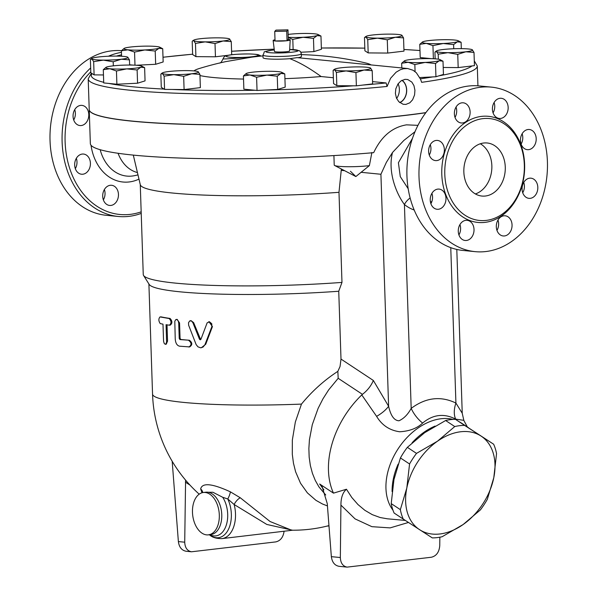 <?xml version="1.0" encoding="UTF-8"?>
<svg xmlns="http://www.w3.org/2000/svg" width="597" height="597" viewBox="0 0 597 597"><rect width="100%" height="100%" fill="white"/><g stroke="black" fill="none" stroke-linecap="round" stroke-linejoin="round"><path stroke-width="0.9" d="M493.644 444.213L455.459 419.34A61.327 42.432 123.5 0 0 445.623 420.512L424.639 432.706L407.363 447.347A61.327 42.432 123.5 0 0 400.423 457.944L393.96 479.548L391.214 503.599A61.327 42.432 123.5 0 0 394.11 513.032L403.251 519.069A61.327 42.432 -56.5 0 1 400.348 509.644L406.811 488.04L409.564 463.988A61.327 42.432 -56.5 0 1 416.505 453.384L437.489 441.198L454.757 426.556A61.327 42.432 -56.5 0 1 464.6 425.385L493.644 444.213A61.327 42.432 -56.5 0 1 496.547 453.638L493.794 477.69A55.991 38.738 123.5 0 0 480.981 436.019A55.991 38.738 123.5 0 0 437.489 441.198A55.991 38.738 123.5 0 0 406.811 488.04A55.991 38.738 123.5 0 0 419.624 529.711A55.991 38.738 123.5 0 0 463.115 524.539A55.991 38.738 123.5 0 0 493.794 477.69L487.331 499.293A61.327 42.432 -56.5 0 1 480.391 509.898L463.115 524.539L442.138 536.725A61.327 42.432 -56.5 0 1 432.295 537.897L403.251 519.069M391.214 503.599L400.348 509.644M400.423 457.944L409.564 463.988M407.363 447.347L416.505 453.384M445.623 420.512L454.757 426.556M455.459 419.34L464.6 425.385M275.986 30.111L287.985 29.85L286.724 31.171L274.724 31.425L275.986 30.111M288.299 39.387L287.038 40.708A8.53 0.903 -1.9 0 0 290.202 39.902A8.53 0.903 -1.9 0 0 288.299 39.387L287.985 29.85M287.038 40.708L275.045 40.969A8.53 0.903 -1.9 0 0 287.038 40.708L286.724 31.171M275.008 39.827A8.53 0.903 -1.9 0 0 273.142 40.469A8.53 0.903 -1.9 0 0 275.045 40.969L274.724 31.425M290.202 39.902L289.597 50.961A7.56 0.806 178.1 0 1 286.791 51.67A7.56 0.806 178.1 0 1 278.829 52.036A7.56 0.806 178.1 0 1 274.478 51.461L273.142 40.469M127.668 57.155L127.765 57.215A18.134 1.925 -1.9 0 0 127.668 57.155A18.134 1.925 -1.9 0 0 116.363 56.096A18.134 1.925 -1.9 0 0 98.468 56.984A18.134 1.925 -1.9 0 0 92.05 58.342A18.134 1.925 -1.9 0 0 91.975 58.991L90.386 59.558L90.826 72.789L94.102 74.879L93.662 61.648L91.975 58.991A18.134 1.925 -1.9 0 0 103.378 60.118A18.134 1.925 -1.9 0 0 121.273 59.23A18.134 1.925 -1.9 0 0 127.765 57.215L129.459 59.872L121.273 59.23L113.199 61.804L103.378 60.118L93.662 61.648M159.795 47.2L162.72 48.73L158.921 48.282A18.134 1.925 -1.9 0 0 159.795 47.2A18.134 1.925 -1.9 0 0 156.086 46.469A18.134 1.925 -1.9 0 0 139.168 46.335A18.134 1.925 -1.9 0 0 125.079 48.014A18.134 1.925 -1.9 0 0 124.183 48.379A18.134 1.925 -1.9 0 0 127.915 49.82A18.134 1.925 -1.9 0 0 144.84 49.954A18.134 1.925 -1.9 0 0 158.921 48.282L155.22 51.051L144.84 49.954L134.556 52.081L127.915 49.82L121.385 50.782L124.086 48.447M229.479 38.909L231.27 41.626L223.084 40.984A18.134 1.925 -1.9 0 0 229.584 38.969A18.134 1.925 -1.9 0 0 229.479 38.909A18.134 1.925 -1.9 0 0 218.174 37.842A18.134 1.925 -1.9 0 0 200.279 38.73A18.134 1.925 -1.9 0 0 193.861 40.096A18.134 1.925 -1.9 0 0 193.786 40.745A18.134 1.925 -1.9 0 0 205.189 41.872A18.134 1.925 -1.9 0 0 223.084 40.984L215.01 43.559L205.189 41.872L195.473 43.402L193.786 40.745L192.801 40.738L192.197 41.312L192.637 54.543L195.913 56.633L195.473 43.402M318.037 34.514L320.962 36.044L317.164 35.596L313.462 38.365L303.082 37.275A18.134 1.925 -1.9 0 0 317.164 35.596A18.134 1.925 -1.9 0 0 318.037 34.514A18.134 1.925 -1.9 0 0 314.328 33.783A18.134 1.925 -1.9 0 0 297.41 33.648A18.134 1.925 -1.9 0 0 288.135 34.425M288.232 37.298A18.134 1.925 -1.9 0 0 303.082 37.275L292.799 39.395L288.239 37.507M395.363 37.26L387.281 39.835L377.461 38.148A18.134 1.925 -1.9 0 0 395.363 37.26A18.134 1.925 -1.9 0 0 401.856 35.245L403.542 37.902L395.363 37.26M367.745 39.678L366.058 37.021A18.134 1.925 -1.9 0 0 377.461 38.148L367.745 39.678L368.185 52.909L364.909 50.812L364.476 37.589L366.058 37.021A18.134 1.925 -1.9 0 1 366.133 36.365L365.073 37.014M401.751 35.186L401.856 35.245A18.134 1.925 -1.9 0 0 401.751 35.186A18.134 1.925 -1.9 0 0 390.445 34.119A18.134 1.925 -1.9 0 0 372.55 35.007A18.134 1.925 -1.9 0 0 366.133 36.365M443.22 43.506L432.944 45.626L426.303 43.372A18.134 1.925 -1.9 0 0 443.22 43.506A18.134 1.925 -1.9 0 0 457.302 41.827L453.608 44.603L443.22 43.506M458.183 40.745L461.108 42.275L457.302 41.827A18.134 1.925 -1.9 0 0 458.183 40.745A18.134 1.925 -1.9 0 0 454.466 40.021A18.134 1.925 -1.9 0 0 437.549 39.887A18.134 1.925 -1.9 0 0 423.467 41.559A18.134 1.925 -1.9 0 0 422.564 41.932A18.134 1.925 -1.9 0 0 426.303 43.372L419.773 44.327L422.475 41.991M447.922 52.67L438.205 54.2L436.519 51.543A18.134 1.925 -1.9 0 0 447.922 52.67A18.134 1.925 -1.9 0 0 465.817 51.782L457.742 54.357L447.922 52.67M472.212 49.708L474.003 52.424L465.817 51.782A18.134 1.925 -1.9 0 0 472.317 49.767A18.134 1.925 -1.9 0 0 472.212 49.708L472.22 49.715A18.134 1.925 -1.9 0 0 460.906 48.641A18.134 1.925 -1.9 0 0 443.011 49.529A18.134 1.925 -1.9 0 0 436.594 50.887A18.134 1.925 -1.9 0 0 436.519 51.543L434.937 52.111L435.153 58.834M440.079 59.67L443.004 61.2L439.205 60.752L435.504 63.521L425.124 62.424L414.84 64.551L408.199 62.289A18.134 1.925 -1.9 0 0 425.124 62.424A18.134 1.925 -1.9 0 0 439.205 60.752A18.134 1.925 -1.9 0 0 440.079 59.67A18.134 1.925 -1.9 0 0 436.37 58.939A18.134 1.925 -1.9 0 0 419.452 58.804A18.134 1.925 -1.9 0 0 405.37 60.476A18.134 1.925 -1.9 0 0 404.467 60.849A18.134 1.925 -1.9 0 0 408.199 62.289L401.669 63.252L404.37 60.909M370.401 67.954L370.506 68.013A18.134 1.925 -1.9 0 0 370.401 67.954L370.409 67.961A18.134 1.925 -1.9 0 0 359.095 66.894A18.134 1.925 -1.9 0 0 341.2 67.782A18.134 1.925 -1.9 0 0 334.783 69.14A18.134 1.925 -1.9 0 0 334.708 69.789L333.119 70.356L333.559 83.587L336.835 85.677L336.395 72.446L334.708 69.789A18.134 1.925 -1.9 0 0 346.111 70.916L336.395 72.446M364.006 70.028L355.931 72.603L346.111 70.916A18.134 1.925 -1.9 0 0 364.006 70.028A18.134 1.925 -1.9 0 0 370.506 68.013L372.192 70.67L364.006 70.028M281.836 72.356L284.762 73.886L280.963 73.438A18.134 1.925 -1.9 0 0 281.836 72.356A18.134 1.925 -1.9 0 0 278.127 71.625A18.134 1.925 -1.9 0 0 261.21 71.491A18.134 1.925 -1.9 0 0 247.121 73.162A18.134 1.925 -1.9 0 0 246.225 73.535A18.134 1.925 -1.9 0 0 249.956 74.976L243.427 75.938L246.128 73.595M266.881 75.11L256.598 77.237L249.956 74.976A18.134 1.925 -1.9 0 0 266.881 75.11A18.134 1.925 -1.9 0 0 280.963 73.438L277.262 76.207L266.881 75.11M198.129 71.685L198.226 71.737A18.134 1.925 -1.9 0 0 198.129 71.685L198.137 71.685A18.134 1.925 -1.9 0 0 186.824 70.618A18.134 1.925 -1.9 0 0 168.929 71.506A18.134 1.925 -1.9 0 0 162.511 72.864A18.134 1.925 -1.9 0 0 162.436 73.521L160.847 74.08L161.287 87.311L164.063 89.087A191.443 20.343 178.1 0 1 108.848 83.438L103.729 82.931L103.288 69.7L105.982 67.364M199.92 74.394L191.734 73.752A18.134 1.925 -1.9 0 0 198.226 71.737L199.92 74.394L200.361 87.625L184.1 89.557L164.563 89.401L164.123 76.17L162.436 73.521A18.134 1.925 -1.9 0 0 173.839 74.64L164.123 76.17M183.66 76.326L173.839 74.64A18.134 1.925 -1.9 0 0 191.734 73.752L183.66 76.326L184.1 89.557M129.631 65.051L129.459 59.872M121.572 56.252L121.385 50.782M155.22 51.051L155.66 64.282L163.16 61.961L162.72 48.73M231.703 54.76L231.27 41.626M228.532 55.23L215.45 56.79L215.01 43.559M313.462 38.365L313.903 51.596L321.402 49.275L320.962 36.044M293.134 49.581L292.799 39.395M313.903 51.596L300.925 52.245M387.281 39.835L387.722 53.066L403.982 51.126L403.542 37.902M387.722 53.066L368.185 52.909M461.317 48.648L461.108 42.275M453.742 48.753L453.608 44.603M433.377 58.73L432.944 45.626M435.153 58.767L434.609 58.797M431.213 58.648L420.213 57.558L419.773 44.327M457.742 54.357L458.183 67.588L474.443 65.655L474.003 52.424M438.377 59.2L438.205 54.2M458.183 67.588L443.213 67.468M443.004 61.2L443.444 74.431L435.944 76.752L435.504 63.521M415.072 71.618L414.84 64.551M435.944 76.752L419.788 77.558M401.826 67.954L401.669 63.252M372.192 70.67L372.632 83.901L356.372 85.834L355.931 72.603M356.372 85.834L336.835 85.677M284.762 73.886L285.202 87.117L277.702 89.438L257.038 90.46L256.598 77.237M277.702 89.438L277.262 76.207M257.038 90.46L243.867 89.169L243.427 75.938M164.563 89.401L164.063 89.087M113.333 65.849L113.199 61.804M103.46 74.953L94.102 74.879M134.989 65.177L134.556 52.081M155.66 64.282L136.22 65.252M132.825 65.095L129.624 64.782M215.45 56.79L195.913 56.633M141.698 66.118L144.623 67.648L140.817 67.2A18.134 1.925 -1.9 0 0 141.698 66.118A18.134 1.925 -1.9 0 0 137.982 65.394A18.134 1.925 -1.9 0 0 121.064 65.252A18.134 1.925 -1.9 0 0 106.982 66.931A18.134 1.925 -1.9 0 0 106.079 67.304A18.134 1.925 -1.9 0 0 109.818 68.745L103.288 69.7M137.123 69.976L126.736 68.879A18.134 1.925 -1.9 0 0 140.817 67.2L137.123 69.976L137.564 83.207L116.893 84.229L108.848 83.438M116.452 70.998L109.818 68.745A18.134 1.925 -1.9 0 0 126.736 68.879L116.452 70.998L116.893 84.229M137.564 83.207L145.056 80.879L144.623 67.648M425.81 112.729A194.644 20.686 178.1 0 1 406.199 115.311A194.644 20.686 178.1 0 1 200.323 124.676A194.644 20.686 178.1 0 1 89.222 109.699A194.644 20.686 178.1 0 1 89.222 109.647M372.558 81.61L386.102 82.946L387.095 86.446L390.595 78.259L396.117 72.192L400.378 69.707L403.572 68.737L407.699 68.536L413.102 70.267L416.355 72.774L420.594 79.289L421.646 82.334A194.644 20.686 -1.9 0 0 477.279 65.946L474.287 60.901M333.365 77.752L321.111 76.543A89.453 9.507 178.1 0 1 284.918 78.655M243.531 79.058A89.453 9.507 178.1 0 1 199.958 75.55M193.965 70.909A89.453 9.507 178.1 0 1 199.316 68.506A318.902 318.902 0 0 1 225.867 61.603M301.358 54.633A318.902 318.902 0 0 1 365.73 62.983A89.453 9.507 178.1 0 1 371.065 64.924M396.617 98.46A12.067 9.351 95.6 0 0 399.363 89.251A12.067 9.351 95.6 0 0 398.102 83.789M401.9 80.356A12.067 9.351 -84.4 0 1 406.512 92.02A12.067 9.351 -84.4 0 1 399.677 102.52M405.005 79.341L407.699 79.505L411.833 82.08L413.952 85.632L414.937 90.281L414.557 94.96L412.594 99.796L409.818 102.811L405.833 104.43L403.102 104.266L398.759 101.669L396.46 98.102L395.393 93.438L395.826 88.766L397.983 83.953L400.938 80.953L405.005 79.341M399.803 102.624A12.216 9.462 95.6 0 0 406.691 89.946A12.216 9.462 95.6 0 0 402.035 80.282M321.111 76.543C309.604 68.162 299.187 62.215 289.851 58.693L297.105 57.633L407.699 68.536M289.851 58.693A19.201 2.037 178.1 0 1 263.046 57.708L262.956 55.021A19.201 2.037 -1.9 0 0 276.344 56.514A19.201 2.037 -1.9 0 0 297.784 55.051A19.201 2.037 -1.9 0 0 301.328 53.745L300.492 51.611L299.306 50.7L289.679 49.432A16 1.701 178.1 0 1 294.97 51.775A16 1.701 178.1 0 1 271.031 52.797A16 1.701 178.1 0 1 271.971 50.208A16 1.701 178.1 0 1 274.299 49.969L271.702 50.215C260.628 52.715 265.919 50.439 262.956 55.021M301.328 53.745L301.418 56.439A19.201 2.037 178.1 0 1 297.993 57.722M225.875 61.603L251.583 57.185M261.247 56.073L259.799 55.409C261.061 56.611 219.651 59.7 223.188 58.767L221.159 62.267L219.86 63.095M425.9 112.609A194.644 20.686 178.1 0 1 406.191 115.206A194.644 20.686 178.1 0 1 388.117 117.184A194.644 20.686 178.1 0 1 190.398 124.355A194.644 20.686 178.1 0 1 89.222 109.594L88.199 78.856A194.644 20.686 -1.9 0 0 189.383 93.617A194.644 20.686 -1.9 0 0 387.095 86.446M192.906 322.738L191.488 320.985L189.697 320.955L188.51 322.753L188.645 325.246L196.152 344.611L197.98 346.842L200.622 347.812L202.987 347.111L204.831 344.939L211.853 326.701L211.748 323.716L209.472 321.798L207.144 322.835L200.935 339.26L200.174 339.805L199.458 339.178L192.906 322.738L193.637 322.634L200.674 339.641M190.309 320.746L191.07 320.641L193.637 322.634M209.002 321.768L212.442 326.581L205.734 344.238L201.346 347.76M160.242 323.604C158.496 320.999 158.429 318.776 160.018 316.925L169.145 318.529C171.518 321.074 171.593 323.298 169.369 325.201L166.063 324.701L166.6 341.872L166.063 343.745L165.16 344.253L164.168 343.342L163.571 341.23L162.981 324.156L160.242 323.604M160.705 316.873L160.996 316.85A140.788 14.962 -1.9 0 0 170.063 318.44C172.414 320.985 172.488 323.208 170.279 325.119L169.369 325.201M167.011 324.85L167.548 341.096L166.279 344.178L165.332 344.26M178.712 323.022L178.175 320.85L176.951 319.567L175.675 319.716L174.802 321.283L175.234 339.051C175.57 343.141 176.988 345.514 179.481 346.178L189.615 346.924C192.562 344.924 192.488 342.7 189.391 340.245L179.921 339.566L179.227 338.439L178.712 323.022L179.555 322.925L180.063 338.342L180.757 339.469A140.788 14.962 -1.9 0 0 189.391 340.245M188.839 347.029C191.816 345.036 191.741 342.805 188.622 340.35M176.294 319.462L177.152 319.365L179.555 322.925M410.132 197.995A10.664 6 -50.8 0 0 404.423 204.517A47.991 37.193 95.6 0 0 414.184 210.01M415.012 131.706L403.893 140.399L392.52 152.474C387.52 171.608 396.244 193.615 404.423 204.517L411.184 408.378C407.908 414.452 403.841 418.587 398.99 420.773C394.192 420.587 390.736 415.751 388.61 406.266L373.341 380.453C371.2 385.714 367.573 390.348 362.454 394.348L361.782 394.93L376.603 416.355C381.938 425.258 389.64 430.392 399.706 431.765C409.549 431.176 417.191 428.273 422.624 423.057C432.982 414.437 444.004 413.124 455.683 419.124L463.75 420.325M408.184 188.742L400.281 176.63L398.408 162.72L412.512 138.258M392.52 152.474L386.334 162.429L380.916 174.264L388.61 406.266A21.328 9.313 150.5 0 1 376.603 416.355M429.818 145.571A37.327 28.925 -84.4 0 1 430.31 144.728M89.222 109.699L90.348 143.616A194.644 20.686 -1.9 0 0 373.685 152.66C381.274 136.489 392.222 127.221 406.512 124.848L417.982 125.34M371.894 152.489L369.371 165.63L355.849 176.548L350.439 171.264M369.371 165.63A21.328 2.269 178.1 0 1 334.604 165.473A21.328 2.269 178.1 0 1 334.223 165.063L333.91 155.578M133.31 155.108L140.302 184.734A146.116 15.529 -1.9 0 0 338.984 192.316L341.365 168.996M137.429 172.555A37.327 28.925 -84.4 0 1 118.079 153.28M178.376 541.576C179.137 547.165 181.704 550.389 186.077 551.247L191.495 551.785C187.249 550.941 184.988 547.747 184.719 542.195L178.376 541.576L172.182 461.265M185.585 480.13L184.719 542.195M284.09 531.226C283.239 537.263 280.448 540.83 275.724 541.912L191.495 551.785M405.348 520.435L387.408 518.808L380.192 517.539L372.297 514.659L364.842 510.301L357.961 504.54L351.79 497.48L346.461 489.241C342.753 492.435 340.909 497.726 340.924 505.114L340.342 557.538L331.35 556.65L327.268 503.659L322.134 486.63L319.671 484.01L323.887 489.831M331.35 556.65C332.119 562.247 334.678 565.471 339.051 566.322L347.118 567.12C342.865 566.277 340.611 563.083 340.342 557.538M439.847 537.203L439.75 545.71C439.176 552.165 436.377 556.016 431.347 557.247L347.118 567.12M319.671 484.01L333.484 493.137L346.461 489.241M361.782 394.93A79.461 54.976 123.5 0 0 333.484 493.137M468.593 427.825A56.021 38.76 123.5 0 0 467.705 427.213L461.541 423.146A56.021 38.76 123.5 0 0 459.265 421.795M453.011 419.415A56.021 38.76 123.5 0 0 398.318 448.504A56.021 38.76 123.5 0 0 392.983 510.219M199.197 494.174A140.788 140.788 0 0 1 152.548 394.095A140.788 14.962 -1.9 0 0 301.463 404.102L295.343 422.012L292.343 440.049L292.299 454.295L293.478 463.309L295.619 471.817L300.53 483.249L307.388 492.883L315.947 500.338L322.47 503.995L327.44 505.92M291.62 530.203L270.09 521.532L240.263 497.764L230.375 491.838C212.159 483.48 202.256 482.503 200.652 488.906L202.002 492.779M291.612 530.203L291.552 530.203A140.788 140.788 0 0 0 328.962 525.606M240.263 497.764A6.403 2.164 -51.5 0 0 234.151 504.517L266.814 524.45L292.5 530.211M230.375 491.838A6.403 1.336 -65.9 0 1 227.785 498.973L234.151 504.517A26.664 16.612 -96.8 0 1 221.875 538.628C215.995 538.628 211.778 537.255 209.219 534.516M209.89 534.681A23.238 14.477 -96.8 0 0 226.129 525.599A23.238 14.477 -96.8 0 0 222.741 497.301L212.913 492.256L205.405 492.256M222.741 497.301L227.785 498.973A25.328 15.783 -96.8 0 1 228.263 529.718A25.328 15.783 -96.8 0 1 209.48 534.733M200.652 488.906A6.403 6.082 -171 0 1 202.764 492.592M206.599 534.875A21.328 13.291 -96.8 0 0 208.413 534.86A21.328 13.291 -96.8 0 0 219.092 512.107A21.328 13.291 -96.8 0 0 203.376 492.495A21.328 13.291 -96.8 0 0 192.555 513.801A21.328 13.291 -96.8 0 0 206.599 534.875M301.463 404.102C312.067 391.177 324.201 380.259 337.85 371.349L338.186 378.304L362.454 394.348M325.738 494.988L318.94 486.883L315.283 480.436L312.403 473.272L310.35 465.473L309.171 457.212L308.865 448.601L309.433 439.683L312.298 424.654L318.119 408.355L322.955 398.848L328.634 389.916L338.186 378.304M337.85 371.349L340.044 366.498L340.999 359.073L338.745 291.246L341.977 282.411L338.984 192.316M140.265 184.57L143.25 274.501A146.116 15.529 -1.9 0 0 143.556 275.448L149.183 284.411A140.788 14.962 -1.9 0 0 338.745 291.246M467.705 427.213A56.021 38.76 123.5 0 0 466.369 426.392M435.079 426.079A56.021 38.76 123.5 0 0 412.117 442.765M398.124 464.16A56.021 38.76 123.5 0 0 392.102 491.622M422.624 423.057A21.328 10.858 52.1 0 1 411.184 408.378C425.795 397.512 440.705 395.736 455.914 403.057A21.328 12.895 117.2 0 0 455.683 419.124M463.891 420.639L462.235 413.243L455.914 403.057L450.765 247.651M90.669 67.954A82.655 64.051 95.6 0 0 63.76 157.093A82.655 64.051 95.6 0 0 118.206 216.472L106.132 215.278A82.655 64.051 -84.4 0 1 50.036 133.698A82.655 64.051 -84.4 0 1 111.512 50.872A82.655 64.051 -84.4 0 1 121.475 50.685M103.371 199.868A10.134 7.851 95.6 0 0 104.385 189.525M73.715 119.975A10.134 7.851 95.6 0 0 75.379 113.206A10.134 7.851 95.6 0 0 74.729 109.639M75.326 168.653A10.134 7.851 95.6 0 0 76.341 158.309M121.437 52.364A82.655 64.051 95.6 0 0 108.415 56.23M118.206 216.472A82.655 64.051 95.6 0 0 141.22 213.398M141.168 211.845A80.528 62.401 -84.4 0 1 70.588 171.018A80.528 62.401 -84.4 0 1 90.796 71.841M116.452 56.096A80.528 62.401 -84.4 0 1 121.519 54.857M110.251 185.294A10.134 7.851 -84.4 0 1 111.579 185.279A10.134 7.851 -84.4 0 1 118.4 196.137A10.134 7.851 -84.4 0 1 109.579 205.443A10.134 7.851 -84.4 0 1 102.714 195.435A10.134 7.851 -84.4 0 1 110.251 185.294M87.871 156.362A10.134 7.851 -84.4 0 1 89.692 167.936A10.134 7.851 -84.4 0 1 81.55 174.227A10.134 7.851 -84.4 0 1 74.729 163.369A10.134 7.851 -84.4 0 1 83.535 154.056A10.134 7.851 -84.4 0 1 87.871 156.362M88.796 114.534A10.134 7.851 -84.4 0 1 79.938 125.549A10.134 7.851 -84.4 0 1 73.118 114.699A10.134 7.851 -84.4 0 1 81.923 105.385A10.134 7.851 -84.4 0 1 88.796 114.534M143.556 275.448A146.116 15.529 -1.9 0 0 341.977 282.411M475.376 193.943A26.664 20.664 95.6 0 0 491.704 170.22A26.664 20.664 95.6 0 0 480.324 143.773M485.436 196.017A26.664 20.664 -84.4 0 1 481.943 196.055A26.664 20.664 -84.4 0 1 463.996 167.488A26.664 20.664 -84.4 0 1 487.174 142.981A26.664 20.664 -84.4 0 1 505.271 169.302A26.664 20.664 -84.4 0 1 485.436 196.017M455.026 117.4A10.134 7.851 95.6 0 0 456.048 107.064M429.273 155.019A10.134 7.851 95.6 0 0 430.288 144.683M430.885 203.696A10.134 7.851 95.6 0 0 431.907 193.353M458.929 234.912A10.134 7.851 95.6 0 0 459.944 224.569M496.965 230.39A10.134 7.851 95.6 0 0 497.988 220.047M522.726 192.771A10.134 7.851 95.6 0 0 524.397 186.003A10.134 7.851 95.6 0 0 523.748 182.428M521.114 144.093A10.134 7.851 95.6 0 0 522.129 133.758M493.07 112.878A10.134 7.851 95.6 0 0 494.092 102.535M475.108 251.643L463.033 250.456A82.655 64.051 -84.4 0 1 406.938 168.876A82.655 64.051 -84.4 0 1 468.414 86.05A82.655 64.051 -84.4 0 1 479.249 85.938L491.324 87.125A82.655 64.051 -84.4 0 1 546.964 175.667A82.655 64.051 -84.4 0 1 475.108 251.643A82.655 64.051 -84.4 0 1 419.012 170.063A82.655 64.051 -84.4 0 1 480.495 87.244A82.655 64.051 -84.4 0 1 491.324 87.125M482.869 118.639A51.193 39.671 -84.4 0 1 489.585 118.572A51.193 39.671 -84.4 0 1 524.039 173.451A51.193 39.671 -84.4 0 1 479.481 220.465A51.193 39.671 -84.4 0 1 444.795 169.906A51.193 39.671 -84.4 0 1 482.869 118.639M500.622 118.437A10.134 7.851 -84.4 0 1 499.293 118.452A10.134 7.851 -84.4 0 1 492.421 108.453A10.134 7.851 -84.4 0 1 499.958 98.296A10.134 7.851 -84.4 0 1 501.293 98.289A10.134 7.851 -84.4 0 1 508.159 108.296A10.134 7.851 -84.4 0 1 500.622 118.437M523.002 147.369A10.134 7.851 -84.4 0 1 521.188 135.795A10.134 7.851 -84.4 0 1 529.323 129.504A10.134 7.851 -84.4 0 1 533.658 131.803A10.134 7.851 -84.4 0 1 535.472 143.377A10.134 7.851 -84.4 0 1 527.338 149.668A10.134 7.851 -84.4 0 1 523.002 147.369M522.077 189.197A10.134 7.851 -84.4 0 1 530.934 178.175A10.134 7.851 -84.4 0 1 537.815 187.324A10.134 7.851 -84.4 0 1 528.949 198.346A10.134 7.851 -84.4 0 1 522.077 189.197M498.383 219.42A10.134 7.851 -84.4 0 1 505.181 215.793A10.134 7.851 -84.4 0 1 511.584 221.935A10.134 7.851 -84.4 0 1 509.987 232.337A10.134 7.851 -84.4 0 1 503.196 235.964A10.134 7.851 -84.4 0 1 496.786 229.823A10.134 7.851 -84.4 0 1 498.383 219.42M465.809 220.338A10.134 7.851 -84.4 0 1 467.138 220.323A10.134 7.851 -84.4 0 1 474.018 230.323A10.134 7.851 -84.4 0 1 466.481 240.472A10.134 7.851 -84.4 0 1 465.138 240.487A10.134 7.851 -84.4 0 1 458.272 230.479A10.134 7.851 -84.4 0 1 465.809 220.338M443.429 191.406A10.134 7.851 -84.4 0 1 445.25 202.98A10.134 7.851 -84.4 0 1 437.108 209.271A10.134 7.851 -84.4 0 1 432.773 206.965A10.134 7.851 -84.4 0 1 430.959 195.391A10.134 7.851 -84.4 0 1 439.101 189.1A10.134 7.851 -84.4 0 1 443.429 191.406M444.362 149.578A10.134 7.851 -84.4 0 1 435.497 160.593A10.134 7.851 -84.4 0 1 428.616 151.444A10.134 7.851 -84.4 0 1 437.482 140.429A10.134 7.851 -84.4 0 1 444.362 149.578M468.048 119.355A10.134 7.851 -84.4 0 1 461.257 122.975A10.134 7.851 -84.4 0 1 454.847 116.84A10.134 7.851 -84.4 0 1 456.444 106.438A10.134 7.851 -84.4 0 1 463.242 102.811A10.134 7.851 -84.4 0 1 469.645 108.945A10.134 7.851 -84.4 0 1 468.048 119.355M386.102 82.946A191.443 20.343 178.1 0 1 362.692 85.08M353.409 85.811A191.443 20.343 178.1 0 1 265.075 90.065M255.038 90.266A191.443 20.343 178.1 0 1 172.16 89.46M103.706 82.296A191.443 20.343 178.1 0 1 92.102 73.603M163.003 57.26A191.443 20.343 178.1 0 1 192.63 54.208M274.202 49.141L231.591 51.26A191.443 20.343 178.1 0 1 274.202 49.163M321.358 48.014A191.443 20.343 178.1 0 1 364.819 48.141L321.358 47.999M403.93 49.499A191.443 20.343 178.1 0 1 419.975 50.544M471.981 65.946A191.443 20.343 178.1 0 1 438.862 75.849M432.81 76.909A191.443 20.343 178.1 0 1 420.4 78.826M252.27 56.715A16 1.701 178.1 0 1 231.457 57.342A16 1.701 178.1 0 1 228.867 55.222A16 1.701 178.1 0 1 248.889 53.961A16 1.701 178.1 0 1 252.27 56.715M205.734 344.238L205.084 344.35M212.442 326.581L211.853 326.701M200.144 339.066L199.458 339.178M167.548 341.096L166.608 341.178M170.063 318.44L169.145 318.529M180.757 339.469L179.921 339.566M180.063 338.342L179.227 338.439M380.916 174.264L361.006 172.302M344.618 170.69L341.2 170.354M185.391 482.07A118.654 90.841 101.8 0 0 189.868 484.988M340.924 505.114L355.073 518.89L371.886 526.673L390.125 527.89L408.46 522.457M208.413 534.86L210.868 534.569A21.328 13.291 -96.8 0 0 221.315 521.278A21.328 13.291 -96.8 0 0 217.218 499.137A21.328 13.291 -96.8 0 0 205.808 492.204L203.376 492.495M373.341 380.453L340.999 359.073M91.013 145.228A47.909 37.126 95.6 0 0 138.974 179.107M134.855 175.593A41.633 32.26 -84.4 0 1 100.177 149.713M481.458 116.393A53.327 41.327 95.6 0 0 448.228 200.152A53.327 41.327 95.6 0 0 519.965 191.615A53.327 41.327 95.6 0 0 481.458 116.393M92.05 58.342L90.99 58.984M193.861 40.096L192.801 40.738M436.594 50.887L435.534 51.536M334.783 69.14L333.723 69.782M162.511 72.864L161.451 73.506M419.975 50.506L403.93 49.469M192.63 54.185L163.003 57.23M91.416 73.162L88.199 78.856M262.986 55.909A318.902 318.902 0 0 0 251.576 57.185M259.799 55.409C258.24 54.902 259.911 54.357 249.046 53.946C238.315 54.029 231.203 54.514 227.718 55.402C225.27 55.618 223.763 56.745 223.188 58.767M477.936 85.826L477.279 65.946M209.308 321.693L208.689 321.805M431.773 201.823L430.385 201.689M355.849 176.548L334.604 165.473M467.361 426.989L463.653 420.087M326.872 526.136L328.984 525.89M292.657 530.211L221.875 538.628M152.548 394.095L148.899 283.963M462.235 413.243L456.802 249.434M137.982 174.906L134.81 175.608"/></g></svg>
